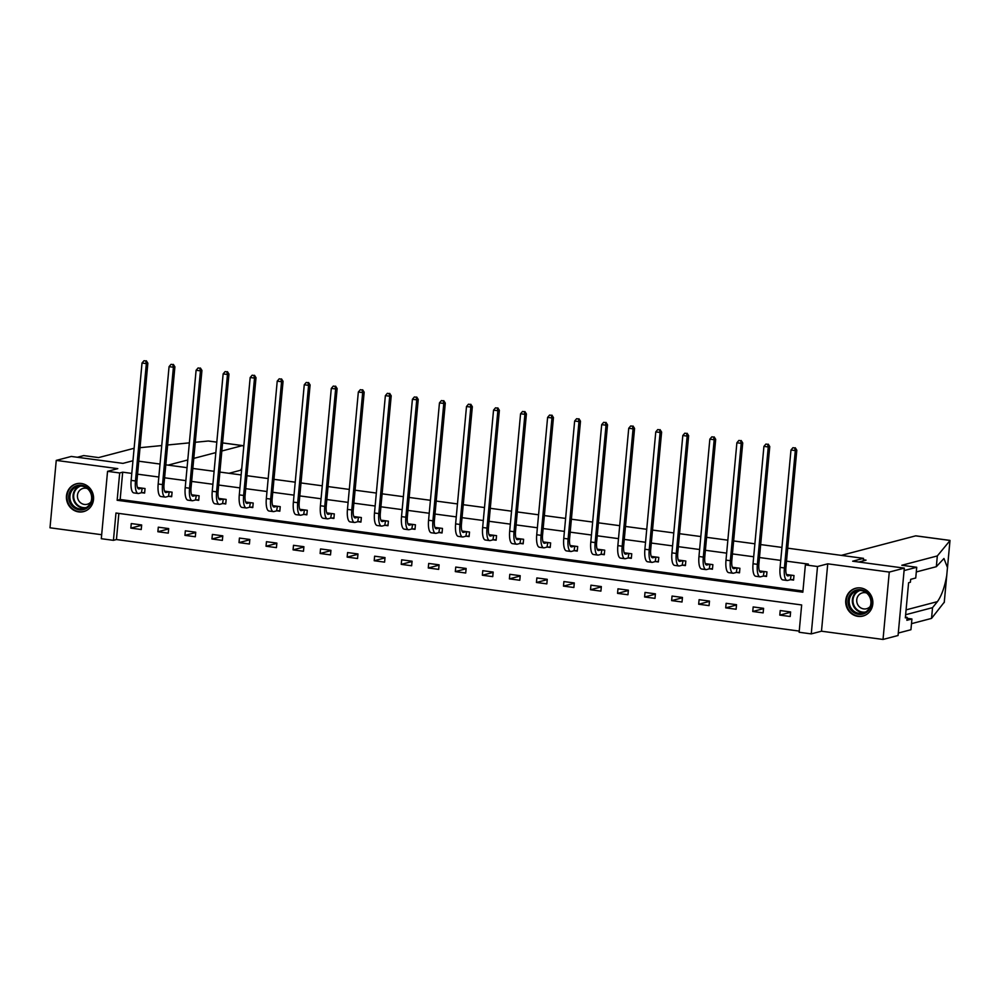 <?xml version="1.0" encoding="UTF-8"?>
<svg xmlns="http://www.w3.org/2000/svg" width="1000" height="1000" viewBox="0 0 1000 1000"><rect width="100%" height="100%" fill="white"/><g stroke="black" fill="none" stroke-linecap="round" stroke-linejoin="round"><path stroke-width="1.5" d="M78.675 511.9A14.375 13.525 -104.7 0 0 83.637 511.6A14.375 13.525 -104.7 0 0 93.525 496.875A14.375 13.525 -104.7 0 0 81.312 483.488A14.375 13.525 -104.7 0 0 76.338 483.8A14.375 13.525 -104.7 0 0 66.463 498.525A14.375 13.525 -104.7 0 0 78.675 511.9M857.962 616.362A14.375 13.525 -104.7 0 0 862.938 616.062A14.375 13.525 -104.7 0 0 872.812 601.337A14.375 13.525 -104.7 0 0 860.6 587.95A14.375 13.525 -104.7 0 0 855.625 588.263A14.375 13.525 -104.7 0 0 845.75 602.987A14.375 13.525 -104.7 0 0 857.962 616.362M113.438 540.337L101.3 538.713L107.55 471.337L119.688 472.962L117.15 500.275L802.837 592.2L805.375 564.888L817.513 566.512L811.263 633.888L799.125 632.263L801.663 604.95L115.962 513.025L113.438 540.337L116.438 539.55L799.237 631.087M132.963 460.75L122.95 463.375L71.3 456.45L56.25 460.4L50 527.788L101.675 534.712M787.712 548.188L863.5 558.35L852.663 561.2L904.312 568.125L898.062 635.5L883.025 639.45L889.275 572.075L827.738 563.825L817.513 566.512M827.738 563.825L821.488 631.2L883.025 639.45M821.488 631.2L811.263 633.888M904.312 568.125L889.275 572.075M138.775 461.2L160.025 464.05M165.812 464.825L187.062 467.675M192.85 468.45L214.1 471.3M219.887 472.075L241.15 474.925M246.925 475.7L268.188 478.55M273.962 479.325L295.225 482.175M301.012 482.95L322.262 485.8M328.05 486.575L349.3 489.425M355.087 490.2L376.337 493.05M382.125 493.825L403.375 496.675M409.162 497.45L430.425 500.3M436.2 501.075L457.463 503.925M463.237 504.7L484.5 507.55M490.288 508.325L511.538 511.175M517.325 511.95L538.575 514.8M544.362 515.575L565.612 518.425M571.4 519.2L592.663 522.05M598.438 522.825L619.7 525.675M625.475 526.45L646.737 529.3M652.525 530.075L673.775 532.925M679.562 533.7L700.812 536.55M706.6 537.325L727.85 540.175M733.637 540.95L754.887 543.8M760.675 544.575L781.938 547.413M863.263 560.887L863.5 558.35M118.863 513.413L116.438 539.55M790.612 611.95L780.212 610.55L779.788 615.112L790.188 616.5L790.612 611.95M763.575 608.325L753.175 606.938L752.75 611.487L763.15 612.875L763.575 608.325M736.525 604.7L726.125 603.312L725.713 607.863L736.112 609.25L736.525 604.7M709.488 601.075L699.087 599.688L698.675 604.237L709.062 605.625L709.488 601.075M682.45 597.45L672.05 596.062L671.625 600.612L682.025 602L682.45 597.45M655.413 593.825L645.013 592.438L644.587 596.987L654.987 598.375L655.413 593.825M628.375 590.2L617.975 588.812L617.55 593.362L627.95 594.75L628.375 590.2M601.337 586.575L590.938 585.188L590.513 589.738L600.913 591.125L601.337 586.575M574.3 582.95L563.9 581.562L563.475 586.112L573.875 587.5L574.3 582.95M547.25 579.325L536.85 577.938L536.438 582.487L546.838 583.875L547.25 579.325M520.212 575.7L509.812 574.312L509.387 578.862L519.788 580.25L520.212 575.7M493.175 572.075L482.775 570.688L482.35 575.237L492.75 576.638L493.175 572.075M466.138 568.45L455.737 567.062L455.312 571.613L465.712 573.013L466.138 568.45M439.1 564.825L428.7 563.438L428.275 567.987L438.675 569.388L439.1 564.825M412.062 561.2L401.662 559.812L401.238 564.362L411.637 565.763L412.062 561.2M385.012 557.575L374.613 556.188L374.2 560.737L384.6 562.137L385.012 557.575M357.975 553.95L347.575 552.562L347.163 557.112L357.55 558.513L357.975 553.95M330.938 550.325L320.538 548.938L320.112 553.488L330.513 554.888L330.938 550.325M303.9 546.7L293.5 545.312L293.075 549.862L303.475 551.263L303.9 546.7M276.863 543.088L266.462 541.688L266.038 546.237L276.438 547.638L276.863 543.088M249.825 539.462L239.425 538.062L239 542.612L249.4 544.012L249.825 539.462M222.787 535.837L212.387 534.438L211.962 538.987L222.362 540.388L222.787 535.837M195.738 532.212L185.338 530.812L184.925 535.363L195.325 536.763L195.738 532.212M168.7 528.587L158.3 527.188L157.875 531.737L168.275 533.138L168.7 528.587M141.662 524.963L131.263 523.562L130.838 528.112L141.237 529.513L141.662 524.963M805.375 564.888L808.388 564.087L786.513 561.163M780.725 560.388L759.475 557.537M753.688 556.763L732.438 553.913M726.65 553.138L705.4 550.288M699.613 549.513L678.35 546.663M672.575 545.887L651.312 543.038M645.537 542.263L624.275 539.412M618.488 538.638L597.238 535.788M591.45 535.013L570.2 532.163M564.412 531.388L543.162 528.538M537.375 527.762L516.125 524.913M510.337 524.138L489.075 521.287M483.3 520.513L462.038 517.663M456.262 516.888L435 514.038M429.212 513.263L407.962 510.412M402.175 509.637L380.925 506.788M375.138 506.012L353.888 503.162M348.1 502.388L326.838 499.538M321.062 498.762L299.8 495.913M294.025 495.138L272.762 492.287M266.975 491.512L245.725 488.663M239.938 487.887L218.688 485.037M212.9 484.263L191.65 481.425M185.863 480.637L164.613 477.8M158.825 477.025L137.562 474.175M131.788 473.4L122.688 472.175L120.162 499.487L802.95 591.025M790.75 579.7L793.562 580.087L793.988 575.525L786.438 574.513M763.713 576.075L766.525 576.462L766.95 571.9L759.4 570.9M736.675 572.45L739.488 572.837L739.912 568.275L732.362 567.275M709.638 568.837L712.45 569.212L712.875 564.65L705.325 563.65M682.6 565.212L685.413 565.588L685.825 561.038L678.288 560.025M655.55 561.587L658.363 561.962L658.787 557.413L651.25 556.4M628.513 557.962L631.325 558.337L631.75 553.787L624.2 552.775M601.475 554.338L604.288 554.712L604.712 550.163L597.163 549.15M574.438 550.712L577.25 551.087L577.675 546.538L570.125 545.525M547.4 547.087L550.212 547.463L550.638 542.913L543.088 541.9M520.363 543.462L523.175 543.837L523.587 539.288L516.05 538.275M493.312 539.837L496.138 540.212L496.55 535.662L489.012 534.65M466.275 536.213L469.087 536.587L469.513 532.038L461.975 531.025M439.237 532.587L442.05 532.962L442.475 528.413L434.925 527.4M412.2 528.962L415.012 529.338L415.438 524.788L407.887 523.775M385.163 525.337L387.975 525.712L388.4 521.163L380.85 520.15M358.125 521.712L360.938 522.087L361.362 517.537L353.812 516.525M331.087 518.088L333.9 518.462L334.312 513.913L326.775 512.9M304.037 514.462L306.85 514.837L307.275 510.288L299.738 509.275M277 510.838L279.812 511.213L280.238 506.662L272.688 505.65M249.963 507.212L252.775 507.587L253.2 503.038L245.65 502.025M222.925 503.587L225.738 503.963L226.163 499.412L218.612 498.4M195.888 499.963L198.7 500.337L199.125 495.788L191.575 494.775M168.85 496.337L171.663 496.712L172.075 492.163L164.537 491.15M141.8 492.713L144.625 493.088L145.037 488.537L137.5 487.525M107.55 471.337L117.788 468.65L56.25 460.4M122.688 472.175L119.688 472.962M120.162 499.487L117.15 500.275M790.575 612.275L779.788 615.112M763.538 608.65L752.75 611.487M736.5 605.025L725.713 607.863M709.463 601.4L698.675 604.237M682.425 597.775L671.625 600.612M655.387 594.15L644.587 596.987M628.337 590.525L617.55 593.362M601.3 586.9L590.513 589.738M574.263 583.275L563.475 586.112M547.225 579.65L536.438 582.487M520.188 576.025L509.387 578.862M493.15 572.4L482.35 575.237M466.1 568.775L455.312 571.613M439.062 565.15L428.275 567.987M412.025 561.525L401.238 564.362M384.988 557.9L374.2 560.737M357.95 554.275L347.163 557.112M330.913 550.65L320.112 553.488M303.875 547.025L293.075 549.862M276.825 543.4L266.038 546.237M249.788 539.788L239 542.612M222.75 536.163L211.962 538.987M195.712 532.537L184.925 535.363M168.675 528.913L157.875 531.737M141.637 525.288L130.838 528.112M790.763 575.175L788.088 575.875A9.213 2.9 -82.4 0 1 787.7 575.9A9.213 2.9 -82.4 0 1 785.925 567.562L796.812 450.2L795.3 450.588L784.412 567.962A13.825 4.35 97.6 0 0 787.087 580.475A13.825 4.35 97.6 0 0 787.663 580.425L790.337 579.725L791.175 575.15M793.612 579.562L790.337 579.725M794.675 447.938L792.938 447.7L794.675 447.938L795.3 450.588L790.975 450.012L780.088 567.375A13.825 4.35 97.6 0 0 782.763 579.888L787.087 580.475M790.975 450.012L792.938 447.7M795.275 447.775L796.812 450.2M854.9 590.6A12.438 11.712 75.3 0 1 870.462 597.25A12.438 11.712 75.3 0 1 864.625 613.462A12.438 11.712 75.3 0 1 849.062 606.825A12.438 11.712 75.3 0 1 854.9 590.6M864.562 612.537A11.513 10.838 -104.7 0 0 870.288 598.35A11.513 10.838 -104.7 0 0 857.138 590.812A11.513 10.838 -104.7 0 0 855.562 591.375A11.513 10.838 -104.7 0 0 849.837 605.562A11.513 10.838 -104.7 0 0 862.987 613.088A11.513 10.838 -104.7 0 0 864.562 612.537M866.663 593.038A8.2 7.713 -104.7 0 0 857.175 603.362A8.2 7.713 -104.7 0 0 870.188 606.475M858.213 587.863A14.275 13.438 -104.7 0 0 856.137 588.225A14.275 13.438 -104.7 0 0 854.175 588.913A14.275 13.438 -104.7 0 0 847.075 606.5A14.275 13.438 -104.7 0 0 863.388 615.85A14.275 13.438 -104.7 0 0 865.35 615.15A14.275 13.438 -104.7 0 0 865.375 615.138M75.612 486.138A12.438 11.712 75.3 0 1 91.175 492.775A12.438 11.712 75.3 0 1 85.337 509A12.438 11.712 75.3 0 1 69.775 502.35A12.438 11.712 75.3 0 1 75.612 486.138M85.275 508.075A11.513 10.838 -104.7 0 0 91 493.888A11.513 10.838 -104.7 0 0 77.85 486.35A11.513 10.838 -104.7 0 0 76.275 486.912A11.513 10.838 -104.7 0 0 70.55 501.087A11.513 10.838 -104.7 0 0 83.7 508.625A11.513 10.838 -104.7 0 0 85.275 508.075A11.513 10.838 75.3 0 1 73.438 499.438A11.513 10.838 75.3 0 1 79.412 486.087A11.513 10.838 75.3 0 1 79.45 486.062M87.375 488.575A8.2 7.713 -104.7 0 0 77.888 498.9A8.2 7.713 -104.7 0 0 90.9 502.013M78.925 483.387A14.275 13.438 -104.7 0 0 76.85 483.762A14.275 13.438 -104.7 0 0 74.887 484.45A14.275 13.438 -104.7 0 0 67.787 502.038A14.275 13.438 -104.7 0 0 84.1 511.375A14.275 13.438 -104.7 0 0 86.05 510.688A14.275 13.438 -104.7 0 0 86.088 510.675M905.638 614.725L932.537 607.65L931.538 618.4L944.262 602.188M932.537 607.65L937.412 601.638C941.587 595.775 944.7 587.05 946.737 575.475L946.825 574.75M949.975 540.612L937.325 555.938L901.825 565.262L916.725 567.263L915.738 578L910.675 579.338L910.4 582.25L908.6 582.725L905.337 617.863L907.15 617.388L906.875 620.3L911.925 618.975L907.062 618.325M911.925 618.975L910.938 629.725L898.3 633.038L904.087 570.575L916.725 567.263M931.538 618.4L911.5 623.663M841.287 555.375L915.662 535.85A5.525 1.737 -82.4 0 1 915.888 535.837A5.525 1.737 -82.4 0 1 916.1 535.913M937.325 555.938L936.338 566.688L916.3 571.95M944.225 602.575L947.475 567.55L943.95 558.5L936.338 566.688M947.438 568.175L949.987 540.438L915.662 535.85M858.888 562.025L866.038 560.15L863.363 559.8M907.15 617.388L905.4 617.163M216.812 442.163L208.238 441.012L195.275 442.287M189.363 442.863L167.65 444.988M161.737 445.562L140.025 447.688M134.113 448.275L98.612 457.587L83.713 455.588L77.337 457.262M243.7 447.425A5.525 1.737 97.6 0 0 242.675 445.588A5.525 1.737 97.6 0 0 242.45 445.6L222.587 442.938M168.075 465.125L187.787 459.963M193.787 458.387L215.837 452.587M221.838 451.012L242.45 445.6M241.812 467.775A5.525 1.737 97.6 0 1 240.15 470.363L229 473.3M763.725 571.55L761.05 572.25A9.213 2.9 -82.4 0 1 760.662 572.275A9.213 2.9 -82.4 0 1 758.875 563.938L769.762 446.575L768.263 446.962L757.375 564.338A13.825 4.35 97.6 0 0 760.05 576.85A13.825 4.35 97.6 0 0 760.625 576.8L763.3 576.1L764.137 571.525M766.575 575.938L763.3 576.1M767.638 444.312L765.9 444.075L767.638 444.312L768.263 446.962L763.925 446.388L753.037 563.75A13.825 4.35 97.6 0 0 755.725 576.263L760.05 576.85M763.925 446.388L765.9 444.075M768.238 444.15L769.762 446.575M736.688 567.925L734 568.625A9.213 2.9 -82.4 0 1 733.625 568.65A9.213 2.9 -82.4 0 1 731.838 560.312L742.725 442.95L741.225 443.338L730.337 560.712A13.825 4.35 97.6 0 0 733.012 573.225A13.825 4.35 97.6 0 0 733.587 573.175L736.263 572.475L737.1 567.9M739.538 572.312L736.263 572.475M740.6 440.688L738.863 440.45L740.6 440.688L741.225 443.338L736.888 442.762L726 560.125A13.825 4.35 97.6 0 0 728.675 572.638L733.012 573.225M736.888 442.762L738.863 440.45M741.2 440.525L742.725 442.95M709.65 564.3L706.963 565A9.213 2.9 -82.4 0 1 706.587 565.025A9.213 2.9 -82.4 0 1 704.8 556.688L715.688 439.325L714.188 439.725L703.3 557.087A13.825 4.35 97.6 0 0 705.975 569.6A13.825 4.35 97.6 0 0 706.538 569.55L709.225 568.85L710.05 564.275M712.5 568.688L709.225 568.85M713.55 437.062L711.825 436.825L713.55 437.062L714.188 439.725L709.85 439.137L698.962 556.5A13.825 4.35 97.6 0 0 701.637 569.012L705.975 569.6M709.85 439.137L711.825 436.825M714.163 436.9L715.688 439.325M682.613 560.675L679.925 561.375A9.213 2.9 -82.4 0 1 679.55 561.4A9.213 2.9 -82.4 0 1 677.763 553.062L688.65 435.7L687.15 436.1L676.263 553.462A13.825 4.35 97.6 0 0 678.938 565.975A13.825 4.35 97.6 0 0 679.5 565.925L682.188 565.225L683.012 560.65M685.45 565.062L682.188 565.225M686.513 433.438L684.788 433.2L686.513 433.438L687.15 436.1L682.812 435.513L671.925 552.875A13.825 4.35 97.6 0 0 674.6 565.388L678.938 565.975M682.812 435.513L684.788 433.2M687.113 433.275L688.65 435.7M655.562 557.05L652.887 557.75A9.213 2.9 -82.4 0 1 652.513 557.775A9.213 2.9 -82.4 0 1 650.725 549.438L661.612 432.075L660.1 432.475L649.212 549.837A13.825 4.35 97.6 0 0 651.9 562.35A13.825 4.35 97.6 0 0 652.463 562.312L655.15 561.6L655.975 557.025M658.413 561.438L655.15 561.6M659.475 429.812L657.738 429.575L659.475 429.812L660.1 432.475L655.775 431.887L644.887 549.25A13.825 4.35 97.6 0 0 647.562 561.763L651.9 562.35M655.775 431.887L657.738 429.575M660.075 429.65L661.612 432.075M628.525 553.425L625.85 554.125A9.213 2.9 -82.4 0 1 625.462 554.15A9.213 2.9 -82.4 0 1 623.688 545.812L634.575 428.45L633.062 428.85L622.175 546.213A13.825 4.35 97.6 0 0 624.85 558.725A13.825 4.35 97.6 0 0 625.425 558.688L628.112 557.975L628.938 553.4M631.375 557.812L628.112 557.975M632.438 426.188L630.7 425.95L632.438 426.188L633.062 428.85L628.737 428.263L617.85 545.625A13.825 4.35 97.6 0 0 620.525 558.138L624.85 558.725M628.737 428.263L630.7 425.95M633.038 426.025L634.575 428.45M601.487 549.8L598.812 550.5A9.213 2.9 -82.4 0 1 598.425 550.525A9.213 2.9 -82.4 0 1 596.638 542.188L607.525 424.825L606.025 425.225L595.138 542.587A13.825 4.35 97.6 0 0 597.812 555.1A13.825 4.35 97.6 0 0 598.387 555.062L601.062 554.35L601.9 549.775M604.338 554.188L601.062 554.35M605.4 422.562L603.663 422.325L605.4 422.562L606.025 425.225L601.688 424.637L590.8 542A13.825 4.35 97.6 0 0 593.488 554.513L597.812 555.1M601.688 424.637L603.663 422.325M606 422.4L607.525 424.825M574.45 546.175L571.763 546.875A9.213 2.9 -82.4 0 1 571.388 546.9A9.213 2.9 -82.4 0 1 569.6 538.562L580.487 421.2L578.987 421.6L568.1 538.962A13.825 4.35 97.6 0 0 570.775 551.475A13.825 4.35 97.6 0 0 571.35 551.438L574.025 550.725L574.862 546.15M577.3 550.562L574.025 550.725M578.362 418.938L576.625 418.7L578.362 418.938L578.987 421.6L574.65 421.012L563.763 538.375A13.825 4.35 97.6 0 0 566.45 550.887L570.775 551.475M574.65 421.012L576.625 418.7M578.962 418.775L580.487 421.2M547.413 542.55L544.725 543.25A9.213 2.9 -82.4 0 1 544.35 543.275A9.213 2.9 -82.4 0 1 542.562 534.938L553.45 417.575L551.95 417.975L541.062 535.337A13.825 4.35 97.6 0 0 543.737 547.85A13.825 4.35 97.6 0 0 544.312 547.812L546.987 547.1L547.825 542.525M550.262 546.938L546.987 547.1M551.312 415.312L549.587 415.075L551.312 415.312L551.95 417.975L547.612 417.388L536.725 534.75A13.825 4.35 97.6 0 0 539.4 547.263L543.737 547.85M547.612 417.388L549.587 415.075M551.925 415.15L553.45 417.575M520.375 538.925L517.688 539.625A9.213 2.9 -82.4 0 1 517.312 539.663A9.213 2.9 -82.4 0 1 515.525 531.312L526.413 413.95L524.913 414.35L514.025 531.712A13.825 4.35 97.6 0 0 516.7 544.225A13.825 4.35 97.6 0 0 517.263 544.188L519.95 543.475L520.775 538.9M523.225 543.312L519.95 543.475M524.275 411.688L522.55 411.45L524.275 411.688L524.913 414.35L520.575 413.762L509.688 531.125A13.825 4.35 97.6 0 0 512.362 543.638L516.7 544.225M520.575 413.762L522.55 411.45M524.875 411.525L526.413 413.95M493.338 535.3L490.65 536A9.213 2.9 -82.4 0 1 490.275 536.038A9.213 2.9 -82.4 0 1 488.488 527.688L499.375 410.325L497.863 410.725L486.975 528.088A13.825 4.35 97.6 0 0 489.663 540.6A13.825 4.35 97.6 0 0 490.225 540.562L492.912 539.85L493.738 535.288M496.175 539.688L492.912 539.85M497.238 408.062L495.513 407.825L497.238 408.062L497.863 410.725L493.537 410.138L482.65 527.5A13.825 4.35 97.6 0 0 485.325 540.013L489.663 540.6M493.537 410.138L495.513 407.825M497.837 407.9L499.375 410.325M466.287 531.675L463.612 532.375A9.213 2.9 -82.4 0 1 463.237 532.413A9.213 2.9 -82.4 0 1 461.45 524.062L472.337 406.7L470.825 407.1L459.938 524.462A13.825 4.35 97.6 0 0 462.625 536.975A13.825 4.35 97.6 0 0 463.188 536.938L465.875 536.225L466.7 531.663M469.137 536.062L465.875 536.225M470.2 404.438L468.462 404.2L470.2 404.438L470.825 407.1L466.5 406.512L455.613 523.875A13.825 4.35 97.6 0 0 458.288 536.388L462.625 536.975M466.5 406.512L468.462 404.2M470.8 404.275L472.337 406.7M439.25 528.05L436.575 528.763A9.213 2.9 -82.4 0 1 436.188 528.787A9.213 2.9 -82.4 0 1 434.412 520.438L445.3 403.075L443.787 403.475L432.9 520.837A13.825 4.35 97.6 0 0 435.575 533.35A13.825 4.35 97.6 0 0 436.15 533.312L438.825 532.6L439.663 528.038M442.1 532.438L438.825 532.6M443.162 400.812L441.425 400.575L443.162 400.812L443.787 403.475L439.462 402.887L428.575 520.25A13.825 4.35 97.6 0 0 431.25 532.762L435.575 533.35M439.462 402.887L441.425 400.575M443.762 400.65L445.3 403.075M412.212 524.425L409.538 525.138A9.213 2.9 -82.4 0 1 409.15 525.163A9.213 2.9 -82.4 0 1 407.362 516.812L418.25 399.45L416.75 399.85L405.863 517.212A13.825 4.35 97.6 0 0 408.537 529.725A13.825 4.35 97.6 0 0 409.113 529.688L411.788 528.975L412.625 524.412M415.062 528.825L411.788 528.975M416.125 397.188L414.387 396.95L416.125 397.188L416.75 399.85L412.413 399.263L401.525 516.625A13.825 4.35 97.6 0 0 404.212 529.138L408.537 529.725M412.413 399.263L414.387 396.95M416.725 397.025L418.25 399.45M385.175 520.8L382.488 521.512A9.213 2.9 -82.4 0 1 382.113 521.538A9.213 2.9 -82.4 0 1 380.325 513.188L391.213 395.825L389.712 396.225L378.825 513.587A13.825 4.35 97.6 0 0 381.5 526.1A13.825 4.35 97.6 0 0 382.075 526.062L384.75 525.35L385.588 520.788M388.025 525.2L384.75 525.35M389.087 393.562L387.35 393.325L389.087 393.562L389.712 396.225L385.375 395.637L374.487 513.013A13.825 4.35 97.6 0 0 377.163 525.513L381.5 526.1M385.375 395.637L387.35 393.325M389.688 393.4L391.213 395.825M358.137 517.175L355.45 517.888A9.213 2.9 -82.4 0 1 355.075 517.913A9.213 2.9 -82.4 0 1 353.288 509.562L364.175 392.2L362.675 392.6L351.788 509.963A13.825 4.35 97.6 0 0 354.462 522.475A13.825 4.35 97.6 0 0 355.025 522.438L357.713 521.725L358.537 517.163M360.988 521.575L357.713 521.725M362.038 389.938L360.312 389.7L362.038 389.938L362.675 392.6L358.338 392.013L347.45 509.387A13.825 4.35 97.6 0 0 350.125 521.888L354.462 522.475M358.338 392.013L360.312 389.7M362.65 389.775L364.175 392.2M331.1 513.55L328.413 514.263A9.213 2.9 -82.4 0 1 328.038 514.288A9.213 2.9 -82.4 0 1 326.25 505.938L337.137 388.575L335.637 388.975L324.75 506.337A13.825 4.35 97.6 0 0 327.425 518.85A13.825 4.35 97.6 0 0 327.987 518.812L330.675 518.1L331.5 513.538M333.938 517.95L330.675 518.1M335 386.312L333.275 386.087L335 386.312L335.637 388.975L331.3 388.387L320.412 505.763A13.825 4.35 97.6 0 0 323.088 518.263L327.425 518.85M331.3 388.387L333.275 386.087M335.6 386.15L337.137 388.575M304.05 509.925L301.375 510.637A9.213 2.9 -82.4 0 1 301 510.662A9.213 2.9 -82.4 0 1 299.212 502.312L310.1 384.95L308.587 385.35L297.7 502.713A13.825 4.35 97.6 0 0 300.387 515.225A13.825 4.35 97.6 0 0 300.95 515.188L303.637 514.487L304.462 509.913M306.9 514.325L303.637 514.487M307.962 382.688L306.225 382.463L307.962 382.688L308.587 385.35L304.262 384.762L293.375 502.137A13.825 4.35 97.6 0 0 296.05 514.65L300.387 515.225M304.262 384.762L306.225 382.463M308.562 382.525L310.1 384.95M277.013 506.3L274.337 507.013A9.213 2.9 -82.4 0 1 273.95 507.038A9.213 2.9 -82.4 0 1 272.175 498.688L283.062 381.325L281.55 381.725L270.663 499.087A13.825 4.35 97.6 0 0 273.337 511.6A13.825 4.35 97.6 0 0 273.913 511.562L276.6 510.863L277.425 506.287M279.862 510.7L276.6 510.863M280.925 379.062L279.188 378.837L280.925 379.062L281.55 381.725L277.225 381.138L266.337 498.512A13.825 4.35 97.6 0 0 269.012 511.025L273.337 511.6M277.225 381.138L279.188 378.837M281.525 378.913L283.062 381.325M249.975 502.675L247.3 503.387A9.213 2.9 -82.4 0 1 246.912 503.413A9.213 2.9 -82.4 0 1 245.125 495.075L256.012 377.7L254.513 378.1L243.625 495.462A13.825 4.35 97.6 0 0 246.3 507.975A13.825 4.35 97.6 0 0 246.875 507.938L249.55 507.238L250.387 502.663M252.825 507.075L249.55 507.238M253.888 375.438L252.15 375.213L253.888 375.438L254.513 378.1L250.175 377.525L239.288 494.888A13.825 4.35 97.6 0 0 241.975 507.4L246.3 507.975M250.175 377.525L252.15 375.213M254.488 375.288L256.012 377.7M222.938 499.05L220.25 499.762A9.213 2.9 -82.4 0 1 219.875 499.787A9.213 2.9 -82.4 0 1 218.088 491.45L228.975 374.075L227.475 374.475L216.588 491.838A13.825 4.35 97.6 0 0 219.262 504.35A13.825 4.35 97.6 0 0 219.838 504.312L222.512 503.612L223.35 499.038M225.787 503.45L222.512 503.612M226.85 371.812L225.113 371.587L226.85 371.812L227.475 374.475L223.137 373.9L212.25 491.262A13.825 4.35 97.6 0 0 214.938 503.775L219.262 504.35M223.137 373.9L225.113 371.587M227.45 371.662L228.975 374.075M195.9 495.425L193.212 496.138A9.213 2.9 -82.4 0 1 192.838 496.163A9.213 2.9 -82.4 0 1 191.05 487.825L201.938 370.45L200.438 370.85L189.55 488.212A13.825 4.35 97.6 0 0 192.225 500.725A13.825 4.35 97.6 0 0 192.8 500.688L195.475 499.988L196.312 495.412M198.75 499.825L195.475 499.988M199.8 368.188L198.075 367.962L199.8 368.188L200.438 370.85L196.1 370.275L185.212 487.638A13.825 4.35 97.6 0 0 187.887 500.15L192.225 500.725M196.1 370.275L198.075 367.962M200.413 368.038L201.938 370.45M168.863 491.8L166.175 492.512A9.213 2.9 -82.4 0 1 165.8 492.537A9.213 2.9 -82.4 0 1 164.013 484.2L174.9 366.825L173.4 367.225L162.512 484.588A13.825 4.35 97.6 0 0 165.188 497.1A13.825 4.35 97.6 0 0 165.75 497.062L168.438 496.362L169.262 491.788M171.713 496.2L168.438 496.362M172.763 364.562L171.038 364.338L172.763 364.562L173.4 367.225L169.062 366.65L158.175 484.012A13.825 4.35 97.6 0 0 160.85 496.525L165.188 497.1M169.062 366.65L171.038 364.338M173.363 364.412L174.9 366.825M141.825 488.175L139.137 488.888A9.213 2.9 -82.4 0 1 138.763 488.913A9.213 2.9 -82.4 0 1 136.975 480.575L147.863 363.2L146.35 363.6L135.463 480.962A13.825 4.35 97.6 0 0 138.15 493.475A13.825 4.35 97.6 0 0 138.713 493.438L141.4 492.738L142.225 488.162M144.662 492.575L141.4 492.738M145.725 360.938L144 360.712L145.725 360.938L146.35 363.6L142.025 363.025L131.137 480.387A13.825 4.35 97.6 0 0 133.812 492.9L138.15 493.475M142.025 363.025L144 360.712M146.325 360.788L147.863 363.2M788.088 575.875L787.35 575.775M784.412 567.962L780.088 567.375M864.525 612.55A11.513 10.838 75.3 0 1 852.725 603.913A11.513 10.838 75.3 0 1 858.7 590.55A11.513 10.838 75.3 0 1 858.737 590.525M859.987 590.487A11.137 10.488 -104.7 0 0 859.137 590.812A11.137 10.488 -104.7 0 0 853.487 604.175A11.137 10.488 -104.7 0 0 865.638 611.975M80.7 486.012A11.137 10.488 -104.7 0 0 79.85 486.35A11.137 10.488 -104.7 0 0 74.2 499.712A11.137 10.488 -104.7 0 0 86.35 507.512M906.087 609.862L937.412 601.638M761.05 572.25L760.3 572.15M757.375 564.338L753.037 563.75M734 568.625L733.263 568.525M730.337 560.712L726 560.125M706.963 565L706.225 564.9M703.3 557.087L698.962 556.5M679.925 561.375L679.188 561.275M676.263 553.462L671.925 552.875M652.887 557.75L652.15 557.65M649.212 549.837L644.887 549.25M625.85 554.125L625.112 554.025M622.175 546.213L617.85 545.625M598.812 550.5L598.075 550.4M595.138 542.587L590.8 542M571.763 546.875L571.025 546.775M568.1 538.962L563.763 538.375M544.725 543.25L543.987 543.15M541.062 535.337L536.725 534.75M517.688 539.625L516.95 539.538M514.025 531.712L509.688 531.125M490.65 536L489.913 535.913M486.975 528.088L482.65 527.5M463.612 532.375L462.875 532.288M459.938 524.462L455.613 523.875M436.575 528.763L435.838 528.663M432.9 520.837L428.575 520.25M409.538 525.138L408.787 525.037M405.863 517.212L401.525 516.625M382.488 521.512L381.75 521.413M378.825 513.587L374.487 513.013M355.45 517.888L354.712 517.788M351.788 509.963L347.45 509.387M328.413 514.263L327.675 514.163M324.75 506.337L320.412 505.763M301.375 510.637L300.637 510.538M297.7 502.713L293.375 502.137M274.337 507.013L273.6 506.912M270.663 499.087L266.337 498.512M247.3 503.387L246.562 503.288M243.625 495.462L239.288 494.888M220.25 499.762L219.513 499.663M216.588 491.838L212.25 491.262M193.212 496.138L192.475 496.037M189.55 488.212L185.212 487.638M166.175 492.512L165.438 492.413M162.512 484.588L158.175 484.012M139.137 488.888L138.4 488.787M135.463 480.962L131.137 480.387M863.388 615.85L864.388 615.588M856.137 588.225L857.138 587.962M84.1 511.375L85.1 511.112M76.85 483.762L77.838 483.5M949.938 540.4L915.888 535.837M950 540.513L947.45 567.975M946.8 574.975L944.262 602.4M242.675 445.588L222.6 442.9M216.812 442.125L208.625 441.025"/></g></svg>

